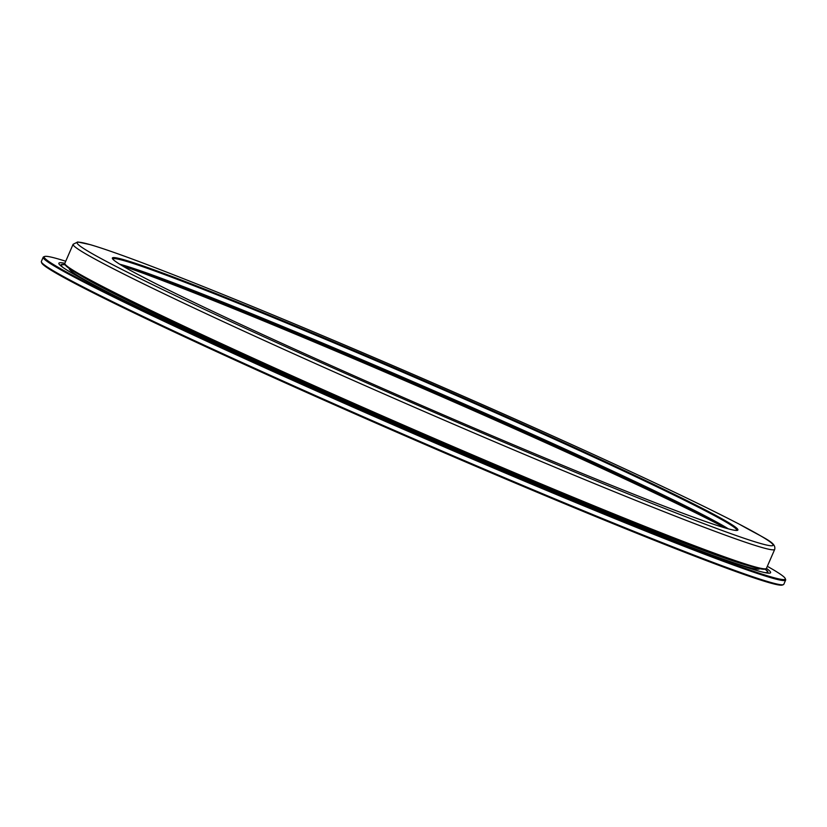 <?xml version="1.0" encoding="UTF-8"?>
<svg xmlns="http://www.w3.org/2000/svg" width="827" height="827" viewBox="0 0 827 827"><rect width="100%" height="100%" fill="white"/><g stroke="black" fill="none" stroke-linecap="round" stroke-linejoin="round"><path stroke-width="1.24" d="M121.734 265.436A341.055 11.898 -156.5 0 1 226.546 304.377A341.055 11.898 -156.5 0 1 726.085 528.215M119.708 264.206A340.279 11.878 -156.5 0 1 227.301 303.881A340.279 11.878 -156.5 0 1 728.36 528.856M112.751 259.058A340.279 11.878 -156.5 0 1 112.761 259.027A340.279 11.878 -156.5 0 1 229.131 299.663A340.279 11.878 -156.5 0 1 561.74 442.517A340.279 11.878 -156.5 0 1 736.888 530.396A340.279 11.878 -156.5 0 1 736.867 530.427M621.263 489.274A341.055 11.898 -156.5 0 1 292.841 348.332A341.055 11.898 -156.5 0 1 112.389 258.479A341.055 11.898 -156.5 0 1 228.996 298.743A341.055 11.898 -156.5 0 1 567.239 444.151A341.055 11.898 -156.5 0 1 737.539 530.303A341.055 11.898 -156.5 0 1 621.263 489.274M774.713 549.355L766.443 568.366A382.529 13.346 -156.5 0 1 766.05 568.697A382.529 13.346 -156.5 0 1 635.632 522.685A382.529 13.346 -156.5 0 1 267.266 364.604A382.529 13.346 -156.5 0 1 64.868 263.823A382.529 13.346 -156.5 0 1 64.837 263.296L73.107 244.296A382.529 13.346 -156.5 0 0 270.005 343.081A382.529 13.346 -156.5 0 0 643.892 503.674A382.529 13.346 -156.5 0 0 774.713 549.355C776.253 542.347 765.513 539.08 739.266 524.173C695.672 501.617 627.827 469.664 535.72 428.334C425.481 378.89 297.079 324.101 206.833 287.982C150.204 265.302 111.397 250.881 90.422 244.699L77.738 241.96L73.107 244.296M766.05 568.697L765.037 569.1A381.764 13.325 -156.5 0 1 634.878 523.171A381.764 13.325 -156.5 0 1 267.255 365.41A381.764 13.325 -156.5 0 1 65.261 264.826L64.868 263.823M122.138 265.674A362.557 12.653 -156.5 0 1 213.263 300.48A362.557 12.653 -156.5 0 1 725.63 528.081M146.886 273.768A363.332 12.684 -156.5 0 1 213.128 299.56A363.332 12.684 -156.5 0 1 702.826 515.5M178.291 285.429A369.628 12.901 -156.5 0 1 209.51 297.803A369.628 12.901 -156.5 0 1 672.878 500.48M63.079 267.545A384.937 13.439 -156.5 0 1 65.292 264.888M62.376 267.038A385.413 13.449 -156.5 0 1 65.209 264.692M766.433 568.387A388.049 13.542 -156.5 0 1 766.846 572.977A388.049 13.542 -156.5 0 1 637.886 526.334A388.049 13.542 -156.5 0 1 279.815 373.039A388.049 13.542 -156.5 0 1 61.198 266.149A388.049 13.542 -156.5 0 1 64.826 263.327M767.342 566.319A404.041 14.1 -156.5 0 1 785.226 578.507A404.041 14.1 -156.5 0 1 647.076 530.81A404.041 14.1 -156.5 0 1 246.374 358.546A404.041 14.1 -156.5 0 1 44.617 256.484A404.041 14.1 -156.5 0 1 65.736 261.249M785.226 578.507L785.619 579.51A404.806 14.131 -156.5 0 1 785.65 580.068A404.806 14.131 -156.5 0 1 647.21 531.72A404.806 14.131 -156.5 0 1 251.553 361.771A404.806 14.131 -156.5 0 1 43.19 257.228A404.806 14.131 -156.5 0 1 43.614 256.877L44.617 256.484M785.65 580.068L783.81 584.286A404.806 14.131 -156.5 0 1 783.386 584.648A404.806 14.131 -156.5 0 1 645.38 535.948A404.806 14.131 -156.5 0 1 255.564 368.656A404.806 14.131 -156.5 0 1 41.381 262.004A404.806 14.131 -156.5 0 1 41.35 261.456L43.19 257.228M783.386 584.648L782.383 585.04A404.041 14.1 -156.5 0 1 644.626 536.434A404.041 14.1 -156.5 0 1 255.553 369.462A404.041 14.1 -156.5 0 1 41.774 263.017L41.381 262.004M765.171 569.048A385.413 13.449 -156.5 0 1 765.388 572.718M764.975 569.121A384.937 13.439 -156.5 0 1 764.551 572.553M206.915 288.013A379.459 13.242 -156.5 0 1 696.241 502.671A379.459 13.242 -156.5 0 1 643.354 500.004A379.459 13.242 -156.5 0 1 154.018 285.346A379.459 13.242 -156.5 0 1 206.915 288.013M748.125 565.544A374.579 13.077 -156.5 0 1 630.37 522.044A374.579 13.077 -156.5 0 1 79.402 274.771M114.994 295.766A376.357 13.139 -156.5 0 1 69.313 268.517M759.579 568.656A376.357 13.139 -156.5 0 1 708.491 553.832"/></g></svg>
